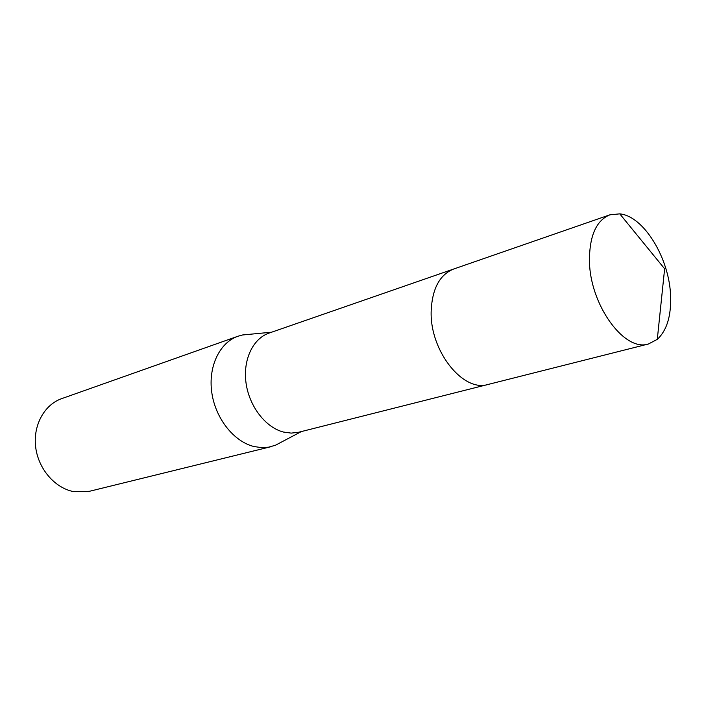 <?xml version="1.0" encoding="UTF-8"?>
<svg xmlns="http://www.w3.org/2000/svg" width="706" height="706" viewBox="0 0 706 706"><rect width="100%" height="100%" fill="white"/><g stroke="black" fill="none" stroke-linecap="round" stroke-linejoin="round"><path stroke-width="1.06" d="M453.04 269.251L269.039 333.1C252.88 338.571 242.714 359.998 246.067 383.234C249.315 406.479 265.615 427.492 283.433 432.046L291.199 433.113L298.691 432.24L487.528 384.585M249.289 334.335L242.529 334.979L237.948 336.241C219.654 342.56 208.049 366.564 211.782 392.483C215.392 418.402 233.836 441.656 254.01 446.536L261.414 447.622L268.642 447.172L275.499 445.221L281.509 442.053M237.948 336.241L61.687 398.634C44.372 404.644 32.926 425.33 35.662 447.083C38.292 468.846 54.759 487.961 73.495 491.597L89.397 491.305L270.98 446.686M670.621 296.573C669.747 258.917 643.987 216.08 619.762 213.856L609.887 214.827C596.473 220.351 589.66 235.345 589.439 259.799C589.281 304.004 624.219 352.356 648.514 343.963L657.295 339.357C666.738 330.576 671.177 316.314 670.621 296.573M609.887 214.827L453.658 269.03C439.785 274.634 432.301 288.472 431.19 310.561C429.407 350.414 462.995 392.748 488.164 384.435L648.514 343.963M271.66 332.191L242.529 334.979M301.374 431.56L275.499 445.221M657.295 339.357L664.628 268.801L619.762 213.856"/></g></svg>
